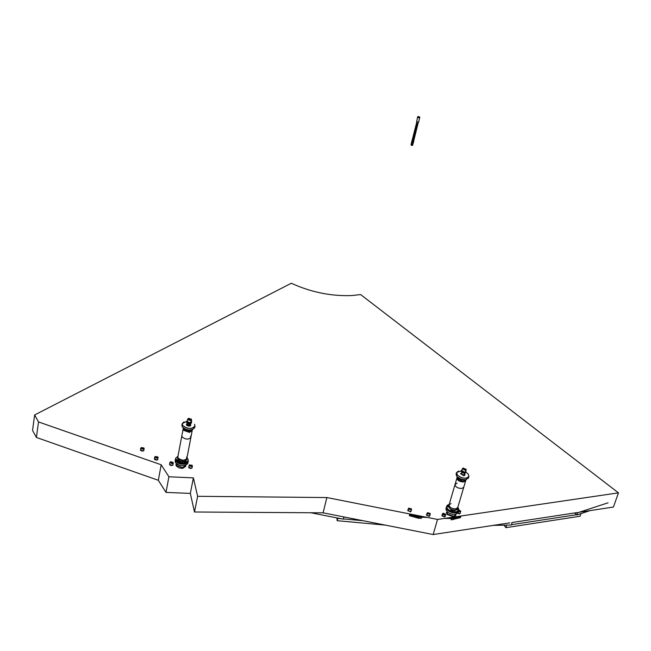 <?xml version="1.0" encoding="UTF-8"?>
<svg xmlns="http://www.w3.org/2000/svg" width="651" height="651" viewBox="0 0 651 651"><rect width="100%" height="100%" fill="white"/><g stroke="black" fill="none" stroke-linecap="round" stroke-linejoin="round"><path stroke-width="0.98" d="M409.617 514.477L419.057 517.154L427.227 517.407M455.187 516.845L453.47 517.553L451.053 517.455M460.558 517.268L451.053 519.864L460.452 517.643M418.536 518.261L421.335 518.334L418.536 518.261L409.3 515.625M453.356 518.53L453.413 519.62M418.853 517.114L418.642 517.887L409.406 515.25M409.723 514.103L421.661 517.187M446.317 518.155L453.861 518.115L460.9 516.137M453.861 518.115L460.786 516.503M444.299 518.448L453.747 518.489M465.937 469.029L466.206 469.819L465.327 470.372L462.389 468.655L463.04 468.142M466.206 469.819L465.652 471.69L464.773 472.244L461.844 470.518L462.389 468.655M463.382 468.069L466.1 469.623L465.286 470.16L462.584 468.541L463.382 468.069M465.172 469.542L463.536 469.216L463.504 468.679L465.131 469.005L465.172 469.542M464.969 469.566L465.131 469.005M464.033 469.469L464.301 468.582M176.722 461.86L181.165 463.886L186.048 463.569L181.165 463.886L176.722 461.86L184.217 464.008L186.048 463.569M175.876 461.209C180.913 465.042 185.006 465.196 188.163 461.673L184.249 464.22C180.498 464.407 177.715 463.406 175.876 461.209L175.428 459.451L175.876 461.209M175.591 462.747C180.124 466.417 184.176 466.718 187.74 463.642L183.956 465.75C180.205 465.945 177.422 464.936 175.591 462.747L175.119 461.445L175.591 462.747M176.763 465.571L182.654 467.695L185.437 465.685L182.654 467.695L176.763 465.571L176.445 464.318L176.763 465.571M182.752 468.329L185.795 466.336L185.665 465.359L185.795 466.336L182.231 468.37L178.952 467.866L176.275 465.994L178.952 467.866L182.752 468.329M175.575 458.825L175.925 460.957C180.677 464.7 184.754 464.936 188.147 461.673L188.237 461.136M175.16 460.875L175.119 461.445L175.16 460.875M176.421 463.675L175.925 464.619L176.275 465.994L175.925 464.619L176.421 463.675M447.416 509.725C450.101 512.174 453.153 513.11 456.554 512.524C453.08 513.11 450.036 512.182 447.416 509.725M446.602 506.665L447.261 509.863L451.818 512.549L455.838 512.898L458.825 510.457M455.399 514.38L458.247 512.516L455.399 514.38C450.077 514.331 446.912 512.581 445.902 509.131C446.912 512.581 450.077 514.331 455.399 514.38M453.56 516.194L455.57 514.876L453.56 516.194L447.522 514.062L453.56 516.194M447.042 514.477L453.682 516.829L455.944 515.169L455.846 514.298L455.895 515.372L453.682 516.829L447.042 514.477L446.391 512.41L447.042 514.477M445.984 508.7L446.415 507.219C446.92 510.832 450.061 512.728 455.838 512.898L458.686 511.027L458.247 512.516L458.686 511.027L455.912 512.654L453.283 512.614L448.189 510.449L446.431 507.21L445.984 508.7M446.993 512.012L447.522 514.062L446.993 512.012L446.391 512.41L446.977 512.012M192.151 467.255L191.858 468.248L190.312 468.468L188.652 467.597L188.798 466.629M192.395 465.986L192.061 467.703L191.036 468.37L188.709 467.101L189.661 464.773M192.037 465.221L192.403 465.961L191.378 466.629L189.042 465.359M192.167 465.367L189.327 465.693L189.229 465.196L192.167 465.367M191.117 466.083L189.799 465.343L191.321 465.172L191.695 465.717L191.117 466.083M191.15 466.059L191.321 465.172M190.198 465.904L190.377 464.985M465.709 479.933L465.701 480.69L463.683 481.968C459.565 481.821 457.319 480.495 456.937 477.997L457.376 477.338M461.762 488.478L463.781 487.184L461.762 488.478C457.653 488.34 455.407 487.013 455.033 484.49C455.407 487.013 457.653 488.34 461.762 488.478M465.742 480.528L465.31 480.145L463.479 481.406C459.85 481.284 457.856 480.113 457.523 477.899L456.994 477.834M465.392 480.023L461.299 480.218L458.719 478.973L457.563 477.614M461.299 470.811L456.636 472.512L457.466 475.189C462.462 478.762 466.279 479.128 468.923 476.296L468.004 473.814L465.945 472.235M458.45 471.055L456.506 472.667L457.384 475.263L462.023 477.915L466.092 478.29L468.948 476.491L468.199 474.042M464.733 474.042L465.017 474.929L464 475.564L460.623 473.578L461.331 473M464.969 475.043L463.927 475.808L460.599 473.708M456.506 472.667L456.066 474.197L456.969 476.695L461.6 479.348L465.668 479.722L468.492 478.021L468.948 476.491M464.35 473.668L464.969 474.807L463.984 475.458L460.729 473.497L461.86 472.903M456.88 476.589L457.523 477.574C460.526 480.064 463.52 480.723 466.515 479.543M464.163 474.026L464.375 474.66L463.667 475.108L461.299 473.716L461.819 473.31M429.961 515.372L429.147 516.438L426.389 514.778L426.698 514.388M430.067 513.37L429.839 515.812L426.787 515.527L427.056 513.126L427.707 512.638M430.327 514.111L427.276 513.826L427.056 513.126M430.018 513.313L430.23 513.883L427.43 513.68L427.259 512.988L430.018 513.313M429.546 513.932L427.927 513.615L427.91 513.061L429.53 513.379L429.546 513.932M429.359 513.956L429.53 513.379M428.797 514.038L428.708 512.947M466.035 471.902L464.912 472.789L461.404 470.486M465.978 472.121L464.659 473.643L461.087 471.552L461.339 470.697M465.042 472.65L461.828 471.666M192.135 429.969L192.191 430.653L189.408 432.402L183.436 430.278L183.427 428.366M182.166 436.992C185.763 439.669 188.676 439.791 190.906 437.35C188.676 439.791 185.763 439.669 182.166 436.992L181.841 435.763L182.166 436.992M191.728 430.148L189.254 431.841L183.981 429.969L183.72 428.74L183.151 428.887M192.208 430.482L187.618 430.775L183.688 428.887M445.39 515.999L444.592 517.049L441.826 515.372L442.135 514.998M445.479 513.973L445.26 516.43L442.224 516.137L442.501 513.737L443.144 513.248M445.756 514.738L444.991 515.242L442.721 514.436L442.501 513.737M443.38 513.2L445.658 514.51L444.95 515.031L442.704 513.598L443.38 513.2M444.983 514.55L444.185 514.664L443.347 513.68L444.958 513.997L444.983 514.55M444.788 514.575L444.958 513.997M444.226 514.656L444.137 513.566M191.622 422.06L191.614 422.1C190.434 423.37 188.888 423.305 186.983 421.897L186.853 421.018M191.606 422.141L191.451 422.979C190.271 424.249 188.725 424.183 186.813 422.776L186.642 422.092M190.678 422.792L187.431 422.198M177.235 461.315L184.396 463.154L185.502 462.951M186.121 462.755L188.269 460.395L187.228 458.223L186.821 458.581M177.707 456.408L175.656 458.296L176.047 460.306C177.886 462.495 180.677 463.496 184.42 463.317L188.334 460.762L187.87 458.971L187.065 457.889L186.845 458.467M177.918 459.671L177.78 458.979M177.821 456.367L175.786 458.223L176.763 460.9M186.129 460.501L185.633 461.201M184.754 461.697L181.393 461.852L178.439 460.412M186.804 421.278L182.247 423.638L182.687 425.461C187.887 429.237 191.988 429.375 194.983 425.876L194.494 424.265M184.038 421.832L182.166 423.687L182.606 425.534C187.724 429.31 191.866 429.497 195.031 426.079L194.551 424.322M190.531 424.135L190.694 425.437L188.57 425.852L186.544 424.818L187.073 423.5M190.889 425.152L190.116 425.998L188.521 426.104L186.699 425.315L186.365 424.322M181.881 425.176L182.329 427.007C187.317 430.75 191.451 430.97 194.73 427.658L195.015 426.177M190.19 423.866L190.662 425.315L188.619 425.746L186.625 424.745L186.471 424.118L187.488 423.37M183.077 427.935C186.064 430.612 189.319 431.149 192.826 429.538M189.978 424.216L190.255 424.826L187.187 424.688L187.553 423.768M460.395 512.825L459.622 513.851L457.669 513.419M460.542 510.856L460.273 513.257L457.751 513.338M460.77 511.564L458.467 511.767M458.979 510.034L460.68 511.344L458.524 511.564M458.865 510.433L460.005 511.369L458.646 511.173M459.801 511.401L459.972 510.823M459.24 511.483L459.158 510.392M186.235 462.487L184.493 462.422L184.721 461.868L184.575 462.348L186.17 462.234L185.657 462.942L184.428 462.21M184.99 461.893L184.664 462.145L185.6 462.658L185.82 462.047M185.999 461.396L185.738 461.966L184.851 461.649L185.055 461.217M186.048 461.453L184.892 461.388L186.048 461.453M185.657 461.762L185.055 461.429L185.755 461.347M185.242 461.681L185.323 461.266M448.523 506.364L446.846 505.925L448.165 506.755L448.441 506.112L448.14 506.844L446.838 505.957M447.375 505.762L448.067 506.559L448.222 506.022M448.474 505.42L448.262 505.892L447.359 505.575L447.522 505.103M448.433 505.363L447.367 505.233L448.433 505.363M447.562 505.241L448.303 505.632L447.562 505.241M447.798 505.607L447.921 505.192M465.701 480.69L457.743 507.56L455.724 508.87L457.743 507.56L457.384 508.765L455.366 510.083C451.591 510.042 449.361 508.805 448.661 506.364L449.068 504.867L451.029 503.557M455.724 508.87C451.648 508.748 449.426 507.414 449.068 504.867C449.426 507.414 451.648 508.748 455.724 508.87M178.553 461.022L177.992 461.421L176.746 460.745L177.056 460.355M178.407 460.599L178.008 461.331L176.763 460.656M178.407 460.607L177.992 461.225L177.056 460.363M177.357 460.371L176.999 460.631L177.935 461.136L178.114 460.501M178.333 459.875L178.065 460.444L177.389 459.704M177.593 459.647L178.423 460.078L177.593 459.647M177.414 460.037L178.228 459.948L177.414 460.037M177.878 459.752L177.707 460.208M191.248 419.008L191.614 419.781L190.401 420.53L187.805 419.618L188.294 418.463M191.101 421.181L191.036 422.084L189.571 422.475L187.854 421.938L187.301 420.985M188.961 418.292L191.492 419.602L190.369 420.318L187.846 418.959L188.961 418.292M190.035 419.838L188.7 419.114L190.247 418.959L190.621 419.496L190.035 419.838M190.084 419.814L190.247 418.959M189.115 419.659L189.286 418.772M457.271 509.513L458.874 510.229L457.157 509.643M458.898 510.14L457.173 509.562M457.702 509.407L458.402 510.205L458.556 509.676M458.809 509.058L458.597 509.538L457.686 509.22L457.856 508.748M458.76 509.009L457.694 508.879L458.76 509.009M458.638 509.277L457.889 508.879L458.638 509.277M458.125 509.245L458.247 508.83M191.378 420.994L191.679 421.791C190.499 423.06 188.953 422.987 187.04 421.588L187.439 420.269M191.646 421.897L191.63 422.019C190.409 423.24 188.863 423.158 187.008 421.767L186.821 421.164M447.375 509.676L451.867 512.345L456.554 512.524M187.211 458.304L186.804 458.678M177.869 456.79L178.187 458.019C181.751 460.713 184.64 460.827 186.87 458.345L186.967 457.962M456.937 477.997L455.033 484.49L457.067 483.197M157.892 458.857L157.615 459.85L156.037 460.086L154.539 459.419L154.523 458.28M157.762 456.823L157.811 459.297L156.753 459.988L154.45 458.719M158.128 457.555L157.07 458.247L154.873 457.45L155.369 456.416M157.9 456.994L155.028 457.311L154.946 456.839L157.9 456.994M156.818 457.702L155.524 456.969L157.062 456.799L157.412 457.344L156.818 457.702M156.907 457.645L157.062 456.799M155.947 457.523L156.118 456.611M451.81 511.417L456.066 511.857L458.695 510.425M458.89 509.945L457.848 507.202M447.221 505.445L446.667 506.34C447.172 509.953 450.313 511.849 456.099 512.012L458.947 510.148L458.092 507.479M456.831 509.53L455 510.628L452.469 510.425M451.184 509.961L448.759 507.031M449.174 504.517L447.758 505.078M446.822 506.234C446.505 508.122 447.929 509.757 451.07 511.157M448.816 504.606L447.701 505.078M190.572 436.105L190.906 437.35L192.175 430.726M173.028 464.318L172.743 465.319L171.18 465.546L169.683 464.879L169.667 463.724M173.272 463.048L172.946 464.765L171.897 465.449L169.585 464.163M172.906 462.283L173.272 463.016L172.222 463.707L169.903 462.446L170.521 461.852M171.034 461.722L173.158 462.804L172.189 463.496L170.09 462.283L171.034 461.722M171.97 463.154L170.668 462.422L172.198 462.243L172.556 462.796L171.97 463.154M172.035 463.113L172.198 462.243M171.083 462.983L171.254 462.055M465.856 470.998L466.067 471.82L465.001 472.488L461.421 470.396L462.047 469.835M466.002 472.04L464.944 472.667L461.364 470.616M411.261 510.799L410.431 511.881L407.689 510.229L407.99 509.847M411.334 508.781L411.139 511.238L408.071 510.962L408.34 508.586L408.983 508.081M411.611 509.538L408.551 509.261L408.34 508.586M411.31 508.748L411.513 509.31L408.714 509.123L408.543 508.439L411.31 508.748M410.822 509.367L409.202 509.049L409.202 508.504L410.822 508.822L410.822 509.367M410.659 509.391L410.822 508.822M410.081 509.473L410.008 508.39M186.853 458.418L186.544 459.891L183.859 461.388L177.951 459.264L177.65 457.946M186.544 457.083L186.87 458.345C184.64 460.827 181.751 460.713 178.187 458.019L177.869 456.774L177.633 458.019M143.928 449.874L143.651 450.858L142.081 451.094L140.583 450.435L140.575 449.32M144.148 448.604L143.847 450.305L142.772 451.005L140.494 449.76M143.79 447.855L144.156 448.572L143.082 449.263L140.901 448.474L141.389 447.465M143.928 448.026L141.064 448.336L140.982 447.888L143.928 448.026M142.838 448.718L141.56 447.994L143.098 447.831L143.44 448.368L142.838 448.718M142.951 448.653L143.098 447.831M141.999 448.555L142.154 447.644M452.469 510.929L452.095 511.222L451.086 510.27L450.899 510.897L452.526 511.027M452.502 511.1L450.874 510.986L450.777 510.514M451.241 510.343L451.102 510.807L452.225 510.644M452.404 509.953L452.209 510.457L451.306 510.14L451.477 509.668M451.574 509.643L452.469 510.156L451.574 509.643M451.68 510.172L451.656 509.741L452.307 510.083L451.68 510.172M451.965 510.229L452.079 509.823M413.678 141.08L413.32 141.495L411.961 140.722M411.888 140.746L411.652 141.999L413.515 142.382L413.743 141.405M413.67 141.104L418.316 122.258C415.794 127.889 413.922 134.196 412.677 141.161L413.743 141.259M416.795 122.014L412.034 140.714L412.669 141.161C415.94 128.931 417.315 122.551 416.795 122.014M412.156 143.253L411.603 145.515L412.156 143.253M411.88 141.015L413.735 141.487M411.871 141.096L411.652 141.999M411.709 142.683L413.149 143.196L413.361 142.439M411.212 144.709L412.653 145.238L413.149 143.196M411.131 145.027L412.474 145.352M411.025 144.831L411.692 142.032M418.145 116.846L419.504 117.034L418.145 116.846M418.276 116.456L419.757 117.082L418.276 116.456M419.773 117.326L417.69 116.749M419.797 117.326L419.163 117.945L417.543 117.253L417.698 116.773M417.551 117.326L416.64 121.835L418.593 122.095L419.651 117.831M343.899 516.927L343.329 519.164L310.763 512.744M512.044 522.794L511.336 525.015L493.181 525.39M506.348 525.121L509.066 525.064M511.434 524.698L576.599 514.705M578.552 514.404L580.497 513.769M503.98 525.17L505.892 527.668L506.592 525.447M580.822 514.062L580.082 516.227L505.892 527.668M336.933 517.903L337.153 520.686L385.49 525.137M363.242 520.743L343.394 518.912M340.823 518.676L337.739 518.391L337.153 520.686M574.67 512.955L576.876 514.957L577.616 512.785L608.058 502.808M576.876 514.957L590.123 510.596M618.45 492.848L360.605 294.561L351.833 295.562C331.164 296.335 310.991 292.234 291.306 283.25L34.633 414.956L38.523 421.946L161.179 464.773L168.91 476.776L193.38 477.875L197.611 496.298L326.875 497.551L437.537 519.441L618.45 492.848L613.421 507.048L579.211 512.264M38.523 421.946L36.407 437.456L158.331 480.3L161.179 464.773M36.407 437.456L32.55 430.409L34.633 414.956M437.537 519.441L433.159 534.544L509.888 522.843M511.841 522.541L577.356 512.549M326.875 497.551L323.099 512.825L433.159 534.544M197.611 496.298L194.486 512.003L323.099 512.825M193.38 477.875L190.336 493.417L194.486 512.003M168.91 476.776L165.989 492.392L190.336 493.417M158.331 480.3L165.989 492.392M421.352 517.529L421.335 518.334M451.167 519.498L451.184 518.717M182.125 465.79L179.562 465.327L182.125 465.79M452.819 514.347L449.499 513.313L452.819 514.347M464.269 473.668L463.854 475.067M461.925 472.952L461.51 474.351M188.139 461.771L187.862 463.195L188.139 461.771M185.454 465.701L185.812 466.116L185.454 465.701M175.428 459.451L175.143 460.981L175.428 459.451M176.543 463.781L176.445 464.318L176.543 463.781M176.478 464.13L175.973 464.407L176.478 464.13M455.733 514.323L455.57 514.876L455.733 514.323M455.627 514.705L455.944 515.169L455.627 514.705M183.11 429.058L177.869 456.774M186.804 421.254L186.642 422.133M188.318 460.867L188.212 461.421M175.599 458.548L175.477 459.199M182.142 423.809L181.865 425.282M186.015 462.381L186.145 461.705M184.664 462.145L184.803 461.461M448.368 506.364L448.563 505.697M447.074 505.965L447.27 505.298M178.358 460.867L178.48 460.184M176.999 460.631L177.129 459.94M190.043 423.891L189.766 425.315M191.606 419.814L191.248 421.71M187.618 423.443L187.35 424.875M187.659 419.089L187.293 421.018M458.703 510.01L458.849 509.237M457.401 509.603L457.694 508.879M187.016 458.149L187.146 457.474M455.033 484.49L449.068 504.867M154.442 458.752L154.759 457.002M458.947 510.148L458.76 510.791M446.667 506.34L446.488 506.974M190.889 437.423L186.87 458.345M169.577 464.196L169.903 462.446M140.494 449.792L140.795 448.051M452.323 510.929L452.518 510.262M451.013 510.522L451.216 509.855"/></g></svg>
